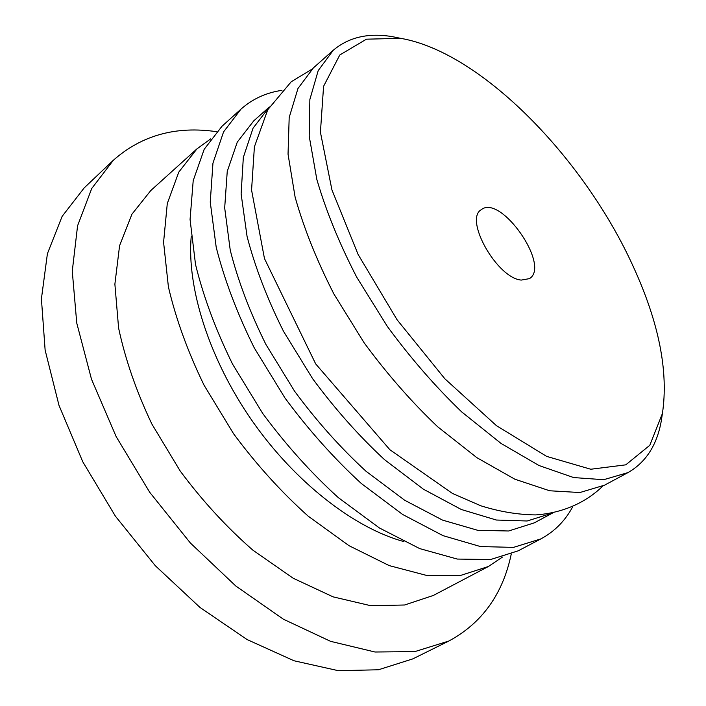<?xml version="1.0" encoding="UTF-8"?>
<svg xmlns="http://www.w3.org/2000/svg" width="706" height="706" viewBox="0 0 706 706"><rect width="100%" height="100%" fill="white"/><g stroke="black" fill="none" stroke-linecap="round" stroke-linejoin="round"><path stroke-width="1.06" d="M216.539 131.687C176.015 125.765 141.624 135.278 113.366 160.244L84.208 187.875L62.119 216.389L47.408 253.683L41.416 298.806L45.131 350.141L59.004 405.403L82.778 461.795L115.449 516.236L155.276 565.683L200.001 607.46L247.082 639.548L293.978 660.754L338.395 670.7L378.478 669.765L412.86 658.866L448.857 641.03C482.039 623.124 502.84 594.134 511.259 554.051M113.366 160.244L91.736 188.484L77.581 225.77L72.268 271.175L76.76 323.083L91.489 379.193L116.172 436.652L149.734 492.311L190.391 543.02L235.813 586.015L283.388 619.206L330.558 641.33L375.01 652.009L414.881 651.594L448.857 641.03M210.706 138.87L196.948 148.869L150.793 190.532L131.916 214.218L119.579 245.714L114.884 284.139L118.599 328.061C125.315 359.486 136.408 391.486 151.878 424.05L180.215 471.043C202.34 500.801 226.573 527.179 252.907 550.177L293.149 578.214L333.1 596.861L370.782 605.713L404.6 604.998L433.343 595.449L488.375 566.512L502.504 557.052M196.948 148.869L178.768 172.132L167.287 203.54L163.58 242.255L168.399 286.865C175.9 318.935 187.796 351.729 204.087 385.247L233.607 433.793C256.472 464.645 281.332 492.1 308.195 516.165L349.002 545.685L389.209 565.603L426.83 575.487L460.268 575.54L488.375 566.512M191.185 236.748C186.737 287.942 209.294 359.328 252.166 420.838C295.099 482.304 354.315 528.106 403.903 541.599M281.959 90.35C266.233 92.618 252.571 98.875 240.984 109.121L221.958 126.295L204.193 149.293L193.206 180.63L190.064 219.478L195.518 264.432C203.469 296.838 215.815 330.055 232.556 364.093L262.72 413.469C285.983 444.93 311.187 472.985 338.315 497.633L379.413 527.973L419.726 548.606L457.276 559.064L490.476 559.558L518.195 550.83L540.884 538.899C554.492 531.556 565.082 520.896 572.628 506.917M240.984 109.121L223.555 131.916L212.947 163.174L210.256 202.11L216.212 247.321C224.508 279.973 237.198 313.508 254.292 347.934L284.95 397.963C308.522 429.875 333.982 458.388 361.313 483.495L402.623 514.462L442.997 535.642L480.477 546.559L513.474 547.388L540.884 538.899M269.383 106.968L253.772 120.832L237.269 142.127L227.244 171.408L224.684 207.899L230.253 250.251C238.019 280.82 249.906 312.211 265.906 344.431L294.596 391.23C316.65 421.085 340.469 447.772 366.043 471.273L404.714 500.272L442.547 520.11L477.671 530.294L508.611 530.991L534.301 522.855L552.701 512.98M269.277 107.065L253.048 128.192L243.332 157.403L241.125 193.947L247.074 236.484C255.122 267.247 267.274 298.876 283.547 331.379L312.608 378.663C334.891 408.871 358.895 435.893 384.62 459.738L423.441 489.223L461.309 509.494L496.371 520.031L527.144 520.993L552.569 513.05M400.796 38.362L392.757 36.73C368.744 32.573 348.905 37.091 333.241 50.267L313.393 67.891L297.967 88.497L289.186 117.487L288.039 154.155L295.126 197.186C303.959 228.453 316.906 260.752 333.947 294.075L364.093 342.737C387.029 373.933 411.563 401.952 437.702 426.795L476.903 457.691L514.842 479.197L549.656 490.767L579.9 492.532L604.565 485.163L627.952 472.614C645.725 462.456 656.809 445.398 661.195 421.429L662.44 413.319M333.241 50.267L318.194 70.618L309.863 99.493L309.21 136.205L316.835 179.439C326.04 210.926 339.339 243.517 356.742 277.211L387.382 326.49C410.61 358.127 435.381 386.606 461.689 411.907L501.057 443.439L539.005 465.519L573.678 477.574L603.656 479.709L627.952 472.614M633.397 266.877C584.603 158.832 481.315 52.067 400.584 38.327L366.449 39.183L339.789 54.989L323.577 86.308L320.418 132.207L331.926 189.879L358.127 254.495L397.054 319.739L444.851 378.778L496.468 425.674L546.62 456.376L590.79 469.243L625.781 464.839L649.811 445.274L662.404 413.522C668.67 371.709 658.998 322.827 633.397 266.877M521.293 280.079L529.412 278.641C551.051 265.985 500.642 193.753 481.298 209.682C463.807 219.222 497.103 278.296 521.293 280.079M602.853 486.046C585.274 503.131 561.888 513.13 535.678 514.912C517.904 514.7 499.645 511.665 480.901 505.814L452.458 493.45L389.836 449.696L315.688 363.908L264.468 258.564L251.565 190.055L254.398 146.813L267.759 109.748L291.199 81.781L311.973 69.197M400.584 38.327L392.757 36.73M662.404 413.522L661.195 421.429"/></g></svg>
